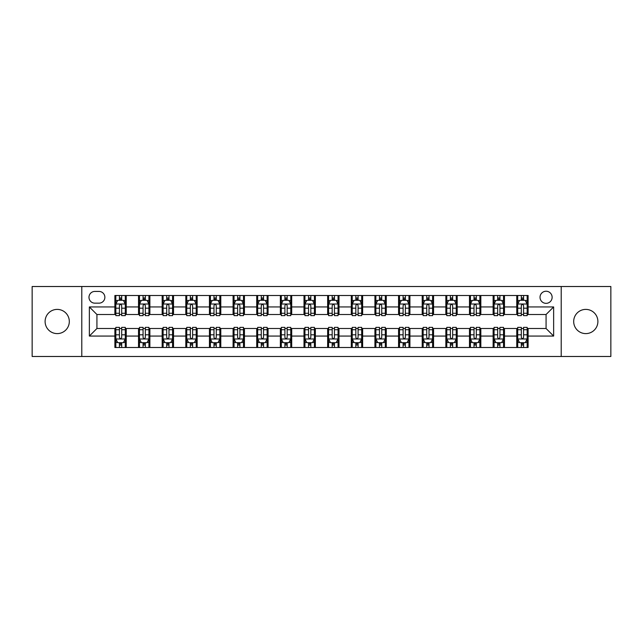 <?xml version="1.0" encoding="UTF-8"?>
<svg xmlns="http://www.w3.org/2000/svg" width="643" height="643" viewBox="0 0 643 643"><rect width="100%" height="100%" fill="white"/><g stroke="black" fill="none" stroke-linecap="round" stroke-linejoin="round"><path stroke-width="0.96" d="M585.789 309.396A12.104 12.104 0 0 0 573.685 321.5A12.104 12.104 0 0 0 585.789 333.604A12.104 12.104 0 0 0 597.894 321.5A12.104 12.104 0 0 0 585.789 309.396M57.211 309.396A12.104 12.104 0 0 0 45.106 321.5A12.104 12.104 0 0 0 57.211 333.604A12.104 12.104 0 0 0 69.315 321.5A12.104 12.104 0 0 0 57.211 309.396M546.076 291.239A6.052 6.052 0 0 0 540.024 297.291A6.052 6.052 0 0 0 546.076 303.343A6.052 6.052 0 0 0 552.128 297.291A6.052 6.052 0 0 0 546.076 291.239M561.21 356.487L610.85 356.487L610.85 286.513L561.21 286.513L561.21 356.487L81.79 356.487L81.79 286.513L32.15 286.513L32.15 356.487L81.79 356.487M94.843 303.158L99.006 303.158A5.859 5.859 0 0 0 104.865 297.291A5.859 5.859 0 0 0 99.006 291.432L94.843 291.432A5.859 5.859 0 0 0 88.983 297.291A5.859 5.859 0 0 0 94.843 303.158M561.21 286.513L81.79 286.513M114.888 336.064L89.361 336.064L89.361 306.936L114.888 306.936L114.888 314.499L96.924 314.499L96.924 328.501L114.888 328.501L114.888 347.501L528.112 347.501L528.112 328.501L546.076 328.501L546.076 314.499L528.112 314.499L528.112 306.936L553.639 306.936L553.639 336.064L528.112 336.064M528.112 306.936L528.112 295.499L114.888 295.499L114.888 306.936M516.763 295.499L516.763 314.499L517.711 314.499M521.304 314.499L523.571 314.499M527.164 314.499L528.112 314.499M516.763 314.499L503.525 314.499M493.125 295.499L493.125 314.499L494.073 314.499M497.666 314.499L499.933 314.499M493.125 314.499L479.887 314.499M469.486 295.499L469.486 314.499L470.427 314.499M474.02 314.499L476.294 314.499M469.486 314.499L456.249 314.499M445.848 295.499L445.848 314.499L446.789 314.499M450.381 314.499L452.656 314.499M445.848 314.499L432.61 314.499M422.202 295.499L422.202 314.499L423.15 314.499M426.743 314.499L429.01 314.499M422.202 314.499L408.964 314.499M398.564 295.499L398.564 314.499L399.512 314.499M403.105 314.499L405.371 314.499M398.564 314.499L385.326 314.499M374.925 295.499L374.925 314.499L375.874 314.499M379.466 314.499L381.733 314.499M374.925 314.499L361.688 314.499M351.287 295.499L351.287 314.499L352.235 314.499M355.828 314.499L358.095 314.499M351.287 314.499L338.049 314.499M327.649 295.499L327.649 314.499L328.589 314.499M332.182 314.499L334.456 314.499M327.649 314.499L314.411 314.499M304.01 295.499L304.01 314.499L304.951 314.499M308.544 314.499L310.818 314.499M304.01 314.499L290.765 314.499M280.364 295.499L280.364 314.499L281.312 314.499M284.905 314.499L287.172 314.499M280.364 314.499L267.126 314.499M256.726 295.499L256.726 314.499L257.674 314.499M261.267 314.499L263.534 314.499M256.726 314.499L243.488 314.499M233.087 295.499L233.087 314.499L234.036 314.499M237.629 314.499L239.895 314.499M233.087 314.499L219.85 314.499M209.449 295.499L209.449 314.499L210.39 314.499M213.99 314.499L216.257 314.499M209.449 314.499L196.211 314.499M185.811 295.499L185.811 314.499L186.751 314.499M190.344 314.499L192.619 314.499M185.811 314.499L172.573 314.499M162.165 295.499L162.165 314.499L163.113 314.499M166.706 314.499L168.98 314.499M162.165 314.499L148.927 314.499M138.526 295.499L138.526 314.499L139.475 314.499M143.067 314.499L145.334 314.499M138.526 314.499L125.289 314.499M114.888 314.499L115.836 314.499M119.429 314.499L121.696 314.499M114.888 328.501L115.836 328.501M119.429 328.501L121.696 328.501M125.289 328.501L126.237 328.501L126.237 347.501M139.475 328.501L126.237 328.501M143.067 328.501L145.334 328.501M148.927 328.501L149.875 328.501L149.875 347.501M163.113 328.501L149.875 328.501M166.706 328.501L168.98 328.501M172.573 328.501L173.514 328.501L173.514 347.501M186.751 328.501L173.514 328.501M190.344 328.501L192.619 328.501M196.211 328.501L197.152 328.501L197.152 347.501M210.39 328.501L197.152 328.501M213.99 328.501L216.257 328.501M219.85 328.501L220.798 328.501L220.798 347.501M234.036 328.501L220.798 328.501M237.629 328.501L239.895 328.501M243.488 328.501L244.436 328.501L244.436 347.501M257.674 328.501L244.436 328.501M261.267 328.501L263.534 328.501M267.126 328.501L268.075 328.501L268.075 347.501M281.312 328.501L268.075 328.501M284.905 328.501L287.172 328.501M290.765 328.501L291.713 328.501L291.713 347.501M304.951 328.501L291.713 328.501M308.544 328.501L310.818 328.501M314.411 328.501L315.351 328.501L315.351 347.501M328.589 328.501L315.351 328.501M332.182 328.501L334.456 328.501M338.049 328.501L338.99 328.501L338.99 347.501M352.235 328.501L338.99 328.501M355.828 328.501L358.095 328.501M361.688 328.501L362.636 328.501L362.636 347.501M375.874 328.501L362.636 328.501M379.466 328.501L381.733 328.501M385.326 328.501L386.274 328.501L386.274 347.501M399.512 328.501L386.274 328.501M403.105 328.501L405.371 328.501M408.964 328.501L409.912 328.501L409.912 347.501M423.15 328.501L409.912 328.501M426.743 328.501L429.01 328.501M432.61 328.501L433.551 328.501L433.551 347.501M446.789 328.501L433.551 328.501M450.381 328.501L452.656 328.501M456.249 328.501L457.189 328.501L457.189 347.501M470.427 328.501L457.189 328.501M474.02 328.501L476.294 328.501M479.887 328.501L480.835 328.501L480.835 347.501M494.073 328.501L480.835 328.501M497.666 328.501L499.933 328.501M503.525 328.501L504.474 328.501L504.474 347.501M517.711 328.501L504.474 328.501M521.304 328.501L523.571 328.501M527.164 328.501L528.112 328.501M126.237 295.499L126.237 314.499M114.888 300.225L115.836 300.225M119.429 300.225L121.696 300.225M125.289 300.225L126.237 300.225M114.888 342.775L115.836 342.775M119.429 342.775L121.696 342.775M125.289 342.775L126.237 342.775M138.526 328.501L138.526 347.501M149.875 295.499L149.875 314.499M138.526 300.225L139.475 300.225M143.067 300.225L145.334 300.225M148.927 300.225L149.875 300.225M138.526 342.775L139.475 342.775M143.067 342.775L145.334 342.775M148.927 342.775L149.875 342.775M162.165 328.501L162.165 347.501M162.165 342.775L163.113 342.775M166.706 342.775L168.98 342.775M172.573 342.775L173.514 342.775M173.514 295.499L173.514 314.499M162.165 300.225L163.113 300.225M166.706 300.225L168.98 300.225M172.573 300.225L173.514 300.225M185.811 328.501L185.811 347.501M185.811 342.775L186.751 342.775M190.344 342.775L192.619 342.775M196.211 342.775L197.152 342.775M197.152 295.499L197.152 314.499M185.811 300.225L186.751 300.225M190.344 300.225L192.619 300.225M196.211 300.225L197.152 300.225M209.449 328.501L209.449 347.501M209.449 342.775L210.39 342.775M213.99 342.775L216.257 342.775M219.85 342.775L220.798 342.775M220.798 295.499L220.798 314.499M209.449 300.225L210.39 300.225M213.99 300.225L216.257 300.225M219.85 300.225L220.798 300.225M233.087 328.501L233.087 347.501M233.087 342.775L234.036 342.775M237.629 342.775L239.895 342.775M243.488 342.775L244.436 342.775M244.436 295.499L244.436 314.499M233.087 300.225L234.036 300.225M237.629 300.225L239.895 300.225M243.488 300.225L244.436 300.225M256.726 328.501L256.726 347.501M256.726 342.775L257.674 342.775M261.267 342.775L263.534 342.775M267.126 342.775L268.075 342.775M268.075 295.499L268.075 314.499M256.726 300.225L257.674 300.225M261.267 300.225L263.534 300.225M267.126 300.225L268.075 300.225M280.364 328.501L280.364 347.501M280.364 342.775L281.312 342.775M284.905 342.775L287.172 342.775M290.765 342.775L291.713 342.775M291.713 295.499L291.713 314.499M280.364 300.225L281.312 300.225M284.905 300.225L287.172 300.225M290.765 300.225L291.713 300.225M304.01 328.501L304.01 347.501M304.01 342.775L304.951 342.775M308.544 342.775L310.818 342.775M314.411 342.775L315.351 342.775M315.351 295.499L315.351 314.499M304.01 300.225L304.951 300.225M308.544 300.225L310.818 300.225M314.411 300.225L315.351 300.225M327.649 328.501L327.649 347.501M327.649 342.775L328.589 342.775M332.182 342.775L334.456 342.775M338.049 342.775L338.99 342.775M338.99 295.499L338.99 314.499M327.649 300.225L328.589 300.225M332.182 300.225L334.456 300.225M338.049 300.225L338.99 300.225M351.287 328.501L351.287 347.501M351.287 342.775L352.235 342.775M355.828 342.775L358.095 342.775M361.688 342.775L362.636 342.775M362.636 295.499L362.636 314.499M351.287 300.225L352.235 300.225M355.828 300.225L358.095 300.225M361.688 300.225L362.636 300.225M374.925 328.501L374.925 347.501M374.925 342.775L375.874 342.775M379.466 342.775L381.733 342.775M385.326 342.775L386.274 342.775M386.274 295.499L386.274 314.499M374.925 300.225L375.874 300.225M379.466 300.225L381.733 300.225M385.326 300.225L386.274 300.225M398.564 328.501L398.564 347.501M398.564 342.775L399.512 342.775M403.105 342.775L405.371 342.775M408.964 342.775L409.912 342.775M409.912 295.499L409.912 314.499M398.564 300.225L399.512 300.225M403.105 300.225L405.371 300.225M408.964 300.225L409.912 300.225M422.202 328.501L422.202 347.501M422.202 342.775L423.15 342.775M426.743 342.775L429.01 342.775M432.61 342.775L433.551 342.775M433.551 295.499L433.551 314.499M422.202 300.225L423.15 300.225M426.743 300.225L429.01 300.225M432.61 300.225L433.551 300.225M445.848 328.501L445.848 347.501M445.848 342.775L446.789 342.775M450.381 342.775L452.656 342.775M456.249 342.775L457.189 342.775M457.189 295.499L457.189 314.499M445.848 300.225L446.789 300.225M450.381 300.225L452.656 300.225M456.249 300.225L457.189 300.225M469.486 328.501L469.486 347.501M469.486 342.775L470.427 342.775M474.02 342.775L476.294 342.775M479.887 342.775L480.835 342.775M480.835 295.499L480.835 314.499M469.486 300.225L470.427 300.225M474.02 300.225L476.294 300.225M479.887 300.225L480.835 300.225M493.125 328.501L493.125 347.501M493.125 342.775L494.073 342.775M497.666 342.775L499.933 342.775M503.525 342.775L504.474 342.775M504.474 295.499L504.474 314.499M493.125 300.225L494.073 300.225M497.666 300.225L499.933 300.225M503.525 300.225L504.474 300.225M516.763 328.501L516.763 347.501M516.763 342.775L517.711 342.775M521.304 342.775L523.571 342.775M527.164 342.775L528.112 342.775M516.763 300.225L517.711 300.225M521.304 300.225L523.571 300.225M527.164 300.225L528.112 300.225M96.924 314.499L89.361 306.936M96.924 328.501L89.361 336.064M553.639 306.936L546.076 314.499M553.639 336.064L546.076 328.501M121.696 297.958L119.429 297.958M125.289 313.27L121.696 313.27L121.696 315.641L125.289 315.641L125.289 304.099L123.4 300.321L117.725 300.321L115.836 304.099L115.836 315.641L119.429 315.641L119.429 313.27L115.836 313.27M115.836 304.099L115.836 295.499M125.289 304.099L125.289 295.499M119.429 300.321L119.429 295.499M121.696 295.499L121.696 300.321M121.696 313.27L121.696 305.521C120.94 304.059 120.185 304.059 119.429 305.521L119.429 313.27M119.429 345.042L121.696 345.042M115.836 329.73L119.429 329.73L119.429 327.359L115.836 327.359L115.836 338.901L117.725 342.679L123.4 342.679L125.289 338.901L125.289 327.359L121.696 327.359L121.696 329.73L125.289 329.73M125.289 338.901L125.289 347.501M115.836 338.901L115.836 347.501M121.696 342.679L121.696 347.501M119.429 347.501L119.429 342.679M119.429 329.73L119.429 337.479C120.185 338.941 120.94 338.941 121.696 337.479L121.696 329.73M145.334 297.958L143.067 297.958M148.927 313.27L145.334 313.27L145.334 315.641L148.927 315.641L148.927 304.099L147.038 300.321L141.364 300.321L139.475 304.099L139.475 315.641L143.067 315.641L143.067 313.27L139.475 313.27M139.475 304.099L139.475 295.499M148.927 304.099L148.927 295.499M143.067 300.321L143.067 295.499M145.334 295.499L145.334 300.321M145.334 313.27L145.334 305.521C144.579 304.059 143.823 304.059 143.067 305.521L143.067 313.27M168.98 297.958L166.706 297.958M172.573 313.27L168.98 313.27L168.98 315.641L172.573 315.641L172.573 304.099L170.676 300.321L165.002 300.321L163.113 304.099L163.113 315.641L166.706 315.641L166.706 313.27L163.113 313.27M163.113 304.099L163.113 295.499M172.573 304.099L172.573 295.499M166.706 300.321L166.706 295.499M168.98 295.499L168.98 300.321M168.98 313.27L168.98 305.521C168.225 304.059 167.461 304.059 166.706 305.521L166.706 313.27M192.619 297.958L190.344 297.958M196.211 313.27L192.619 313.27L192.619 315.641L196.211 315.641L196.211 304.099L194.315 300.321L188.648 300.321L186.751 304.099L186.751 315.641L190.344 315.641L190.344 313.27L186.751 313.27M186.751 304.099L186.751 295.499M196.211 304.099L196.211 295.499M190.344 300.321L190.344 295.499M192.619 295.499L192.619 300.321M192.619 313.27L192.619 305.521C191.863 304.059 191.108 304.059 190.344 305.521L190.344 313.27M143.067 345.042L145.334 345.042M139.475 329.73L143.067 329.73L143.067 327.359L139.475 327.359L139.475 338.901L141.364 342.679L147.038 342.679L148.927 338.901L148.927 327.359L145.334 327.359L145.334 329.73L148.927 329.73M148.927 338.901L148.927 347.501M139.475 338.901L139.475 347.501M145.334 342.679L145.334 347.501M143.067 347.501L143.067 342.679M143.067 329.73L143.067 337.479C143.823 338.941 144.579 338.941 145.334 337.479L145.334 329.73M166.706 345.042L168.98 345.042M163.113 329.73L166.706 329.73L166.706 327.359L163.113 327.359L163.113 338.901L165.002 342.679L170.676 342.679L172.573 338.901L172.573 327.359L168.98 327.359L168.98 329.73L172.573 329.73M172.573 338.901L172.573 347.501M163.113 338.901L163.113 347.501M168.98 342.679L168.98 347.501M166.706 347.501L166.706 342.679M166.706 329.73L166.706 337.479C167.461 338.941 168.217 338.941 168.98 337.479L168.98 329.73M190.344 345.042L192.619 345.042M186.751 329.73L190.344 329.73L190.344 327.359L186.751 327.359L186.751 338.901L188.648 342.679L194.315 342.679L196.211 338.901L196.211 327.359L192.619 327.359L192.619 329.73L196.211 329.73M196.211 338.901L196.211 347.501M186.751 338.901L186.751 347.501M192.619 342.679L192.619 347.501M190.344 347.501L190.344 342.679M190.344 329.73L190.344 337.479C191.1 338.941 191.855 338.941 192.619 337.479L192.619 329.73M216.257 297.958L213.99 297.958M219.85 313.27L216.257 313.27L216.257 315.641L219.85 315.641L219.85 304.099L217.961 300.321L212.286 300.321L210.39 304.099L210.39 315.641L213.99 315.641L213.99 313.27L210.39 313.27M210.39 304.099L210.39 295.499M219.85 304.099L219.85 295.499M213.99 300.321L213.99 295.499M216.257 295.499L216.257 300.321M216.257 313.27L216.257 305.521C215.501 304.059 214.746 304.059 213.99 305.521L213.99 313.27M213.99 345.042L216.257 345.042M210.39 329.73L213.99 329.73L213.99 327.359L210.39 327.359L210.39 338.901L212.286 342.679L217.961 342.679L219.85 338.901L219.85 327.359L216.257 327.359L216.257 329.73L219.85 329.73M219.85 338.901L219.85 347.501M210.39 338.901L210.39 347.501M216.257 342.679L216.257 347.501M213.99 347.501L213.99 342.679M213.99 329.73L213.99 337.479C214.746 338.941 215.501 338.941 216.257 337.479L216.257 329.73M239.895 297.958L237.629 297.958M243.488 313.27L239.895 313.27L239.895 315.641L243.488 315.641L243.488 304.099L241.599 300.321L235.925 300.321L234.036 304.099L234.036 315.641L237.629 315.641L237.629 313.27L234.036 313.27M234.036 304.099L234.036 295.499M243.488 304.099L243.488 295.499M237.629 300.321L237.629 295.499M239.895 295.499L239.895 300.321M239.895 313.27L239.895 305.521C239.14 304.059 238.384 304.059 237.629 305.521L237.629 313.27M237.629 345.042L239.895 345.042M234.036 329.73L237.629 329.73L237.629 327.359L234.036 327.359L234.036 338.901L235.925 342.679L241.599 342.679L243.488 338.901L243.488 327.359L239.895 327.359L239.895 329.73L243.488 329.73M243.488 338.901L243.488 347.501M234.036 338.901L234.036 347.501M239.895 342.679L239.895 347.501M237.629 347.501L237.629 342.679M237.629 329.73L237.629 337.479C238.384 338.941 239.14 338.941 239.895 337.479L239.895 329.73M263.534 297.958L261.267 297.958M267.126 313.27L263.534 313.27L263.534 315.641L267.126 315.641L267.126 304.099L265.238 300.321L259.563 300.321L257.674 304.099L257.674 315.641L261.267 315.641L261.267 313.27L257.674 313.27M257.674 304.099L257.674 295.499M267.126 304.099L267.126 295.499M261.267 300.321L261.267 295.499M263.534 295.499L263.534 300.321M263.534 313.27L263.534 305.521C262.778 304.059 262.022 304.059 261.267 305.521L261.267 313.27M261.267 345.042L263.534 345.042M257.674 329.73L261.267 329.73L261.267 327.359L257.674 327.359L257.674 338.901L259.563 342.679L265.238 342.679L267.126 338.901L267.126 327.359L263.534 327.359L263.534 329.73L267.126 329.73M267.126 338.901L267.126 347.501M257.674 338.901L257.674 347.501M263.534 342.679L263.534 347.501M261.267 347.501L261.267 342.679M261.267 329.73L261.267 337.479C262.022 338.941 262.778 338.941 263.534 337.479L263.534 329.73M287.172 297.958L284.905 297.958M290.765 313.27L287.172 313.27L287.172 315.641L290.765 315.641L290.765 304.099L288.876 300.321L283.201 300.321L281.312 304.099L281.312 315.641L284.905 315.641L284.905 313.27L281.312 313.27M281.312 304.099L281.312 295.499M290.765 304.099L290.765 295.499M284.905 300.321L284.905 295.499M287.172 295.499L287.172 300.321M287.172 313.27L287.172 305.521C286.416 304.059 285.661 304.059 284.905 305.521L284.905 313.27M284.905 345.042L287.172 345.042M281.312 329.73L284.905 329.73L284.905 327.359L281.312 327.359L281.312 338.901L283.201 342.679L288.876 342.679L290.765 338.901L290.765 327.359L287.172 327.359L287.172 329.73L290.765 329.73M290.765 338.901L290.765 347.501M281.312 338.901L281.312 347.501M287.172 342.679L287.172 347.501M284.905 347.501L284.905 342.679M284.905 329.73L284.905 337.479C285.661 338.941 286.416 338.941 287.172 337.479L287.172 329.73M310.818 297.958L308.544 297.958M314.411 313.27L310.818 313.27L310.818 315.641L314.411 315.641L314.411 304.099L312.514 300.321L306.84 300.321L304.951 304.099L304.951 315.641L308.544 315.641L308.544 313.27L304.951 313.27M304.951 304.099L304.951 295.499M314.411 304.099L314.411 295.499M308.544 300.321L308.544 295.499M310.818 295.499L310.818 300.321M310.818 313.27L310.818 305.521C310.063 304.059 309.299 304.059 308.544 305.521L308.544 313.27M308.544 345.042L310.818 345.042M304.951 329.73L308.544 329.73L308.544 327.359L304.951 327.359L304.951 338.901L306.84 342.679L312.514 342.679L314.411 338.901L314.411 327.359L310.818 327.359L310.818 329.73L314.411 329.73M314.411 338.901L314.411 347.501M304.951 338.901L304.951 347.501M310.818 342.679L310.818 347.501M308.544 347.501L308.544 342.679M308.544 329.73L308.544 337.479C309.299 338.941 310.055 338.941 310.818 337.479L310.818 329.73M334.456 297.958L332.182 297.958M338.049 313.27L334.456 313.27L334.456 315.641L338.049 315.641L338.049 304.099L336.16 300.321L330.486 300.321L328.589 304.099L328.589 315.641L332.182 315.641L332.182 313.27L328.589 313.27M328.589 304.099L328.589 295.499M338.049 304.099L338.049 295.499M332.182 300.321L332.182 295.499M334.456 295.499L334.456 300.321M334.456 313.27L334.456 305.521C333.701 304.059 332.945 304.059 332.182 305.521L332.182 313.27M332.182 345.042L334.456 345.042M328.589 329.73L332.182 329.73L332.182 327.359L328.589 327.359L328.589 338.901L330.486 342.679L336.16 342.679L338.049 338.901L338.049 327.359L334.456 327.359L334.456 329.73L338.049 329.73M338.049 338.901L338.049 347.501M328.589 338.901L328.589 347.501M334.456 342.679L334.456 347.501M332.182 347.501L332.182 342.679M332.182 329.73L332.182 337.479C332.937 338.941 333.701 338.941 334.456 337.479L334.456 329.73M358.095 297.958L355.828 297.958M361.688 313.27L358.095 313.27L358.095 315.641L361.688 315.641L361.688 304.099L359.799 300.321L354.124 300.321L352.235 304.099L352.235 315.641L355.828 315.641L355.828 313.27L352.235 313.27M352.235 304.099L352.235 295.499M361.688 304.099L361.688 295.499M355.828 300.321L355.828 295.499M358.095 295.499L358.095 300.321M358.095 313.27L358.095 305.521C357.339 304.059 356.584 304.059 355.828 305.521L355.828 313.27M355.828 345.042L358.095 345.042M352.235 329.73L355.828 329.73L355.828 327.359L352.235 327.359L352.235 338.901L354.124 342.679L359.799 342.679L361.688 338.901L361.688 327.359L358.095 327.359L358.095 329.73L361.688 329.73M361.688 338.901L361.688 347.501M352.235 338.901L352.235 347.501M358.095 342.679L358.095 347.501M355.828 347.501L355.828 342.679M355.828 329.73L355.828 337.479C356.584 338.941 357.339 338.941 358.095 337.479L358.095 329.73M381.733 297.958L379.466 297.958M385.326 313.27L381.733 313.27L381.733 315.641L385.326 315.641L385.326 304.099L383.437 300.321L377.762 300.321L375.874 304.099L375.874 315.641L379.466 315.641L379.466 313.27L375.874 313.27M375.874 304.099L375.874 295.499M385.326 304.099L385.326 295.499M379.466 300.321L379.466 295.499M381.733 295.499L381.733 300.321M381.733 313.27L381.733 305.521C380.977 304.059 380.222 304.059 379.466 305.521L379.466 313.27M379.466 345.042L381.733 345.042M375.874 329.73L379.466 329.73L379.466 327.359L375.874 327.359L375.874 338.901L377.762 342.679L383.437 342.679L385.326 338.901L385.326 327.359L381.733 327.359L381.733 329.73L385.326 329.73M385.326 338.901L385.326 347.501M375.874 338.901L375.874 347.501M381.733 342.679L381.733 347.501M379.466 347.501L379.466 342.679M379.466 329.73L379.466 337.479C380.222 338.941 380.977 338.941 381.733 337.479L381.733 329.73M405.371 297.958L403.105 297.958M408.964 313.27L405.371 313.27L405.371 315.641L408.964 315.641L408.964 304.099L407.075 300.321L401.401 300.321L399.512 304.099L399.512 315.641L403.105 315.641L403.105 313.27L399.512 313.27M399.512 304.099L399.512 295.499M408.964 304.099L408.964 295.499M403.105 300.321L403.105 295.499M405.371 295.499L405.371 300.321M405.371 313.27L405.371 305.521C404.616 304.059 403.86 304.059 403.105 305.521L403.105 313.27M403.105 345.042L405.371 345.042M399.512 329.73L403.105 329.73L403.105 327.359L399.512 327.359L399.512 338.901L401.401 342.679L407.075 342.679L408.964 338.901L408.964 327.359L405.371 327.359L405.371 329.73L408.964 329.73M408.964 338.901L408.964 347.501M399.512 338.901L399.512 347.501M405.371 342.679L405.371 347.501M403.105 347.501L403.105 342.679M403.105 329.73L403.105 337.479C403.86 338.941 404.616 338.941 405.371 337.479L405.371 329.73M429.01 297.958L426.743 297.958M432.61 313.27L429.01 313.27L429.01 315.641L432.61 315.641L432.61 304.099L430.714 300.321L425.039 300.321L423.15 304.099L423.15 315.641L426.743 315.641L426.743 313.27L423.15 313.27M423.15 304.099L423.15 295.499M432.61 304.099L432.61 295.499M426.743 300.321L426.743 295.499M429.01 295.499L429.01 300.321M429.01 313.27L429.01 305.521C428.254 304.059 427.499 304.059 426.743 305.521L426.743 313.27M426.743 345.042L429.01 345.042M423.15 329.73L426.743 329.73L426.743 327.359L423.15 327.359L423.15 338.901L425.039 342.679L430.714 342.679L432.61 338.901L432.61 327.359L429.01 327.359L429.01 329.73L432.61 329.73M432.61 338.901L432.61 347.501M423.15 338.901L423.15 347.501M429.01 342.679L429.01 347.501M426.743 347.501L426.743 342.679M426.743 329.73L426.743 337.479C427.499 338.941 428.254 338.941 429.01 337.479L429.01 329.73M452.656 297.958L450.381 297.958M456.249 313.27L452.656 313.27L452.656 315.641L456.249 315.641L456.249 304.099L454.352 300.321L448.685 300.321L446.789 304.099L446.789 315.641L450.381 315.641L450.381 313.27L446.789 313.27M446.789 304.099L446.789 295.499M456.249 304.099L456.249 295.499M450.381 300.321L450.381 295.499M452.656 295.499L452.656 300.321M452.656 313.27L452.656 305.521C451.9 304.059 451.145 304.059 450.381 305.521L450.381 313.27M450.381 345.042L452.656 345.042M446.789 329.73L450.381 329.73L450.381 327.359L446.789 327.359L446.789 338.901L448.685 342.679L454.352 342.679L456.249 338.901L456.249 327.359L452.656 327.359L452.656 329.73L456.249 329.73M456.249 338.901L456.249 347.501M446.789 338.901L446.789 347.501M452.656 342.679L452.656 347.501M450.381 347.501L450.381 342.679M450.381 329.73L450.381 337.479C451.137 338.941 451.892 338.941 452.656 337.479L452.656 329.73M476.294 297.958L474.02 297.958M479.887 313.27L476.294 313.27L476.294 315.641L479.887 315.641L479.887 304.099L477.998 300.321L472.324 300.321L470.427 304.099L470.427 315.641L474.02 315.641L474.02 313.27L470.427 313.27M470.427 304.099L470.427 295.499M479.887 304.099L479.887 295.499M474.02 300.321L474.02 295.499M476.294 295.499L476.294 300.321M476.294 313.27L476.294 305.521C475.539 304.059 474.783 304.059 474.02 305.521L474.02 313.27M474.02 345.042L476.294 345.042M470.427 329.73L474.02 329.73L474.02 327.359L470.427 327.359L470.427 338.901L472.324 342.679L477.998 342.679L479.887 338.901L479.887 327.359L476.294 327.359L476.294 329.73L479.887 329.73M479.887 338.901L479.887 347.501M470.427 338.901L470.427 347.501M476.294 342.679L476.294 347.501M474.02 347.501L474.02 342.679M474.02 329.73L474.02 337.479C474.775 338.941 475.539 338.941 476.294 337.479L476.294 329.73M499.933 297.958L497.666 297.958M503.525 313.27L499.933 313.27L499.933 315.641L503.525 315.641L503.525 304.099L501.636 300.321L495.962 300.321L494.073 304.099L494.073 315.641L497.666 315.641L497.666 313.27L494.073 313.27M494.073 304.099L494.073 295.499M503.525 304.099L503.525 295.499M497.666 300.321L497.666 295.499M499.933 295.499L499.933 300.321M499.933 313.27L499.933 305.521C499.177 304.059 498.421 304.059 497.666 305.521L497.666 313.27M497.666 345.042L499.933 345.042M494.073 329.73L497.666 329.73L497.666 327.359L494.073 327.359L494.073 338.901L495.962 342.679L501.636 342.679L503.525 338.901L503.525 327.359L499.933 327.359L499.933 329.73L503.525 329.73M503.525 338.901L503.525 347.501M494.073 338.901L494.073 347.501M499.933 342.679L499.933 347.501M497.666 347.501L497.666 342.679M497.666 329.73L497.666 337.479C498.421 338.941 499.177 338.941 499.933 337.479L499.933 329.73M523.571 297.958L521.304 297.958M527.164 313.27L523.571 313.27L523.571 315.641L527.164 315.641L527.164 304.099L525.275 300.321L519.6 300.321L517.711 304.099L517.711 315.641L521.304 315.641L521.304 313.27L517.711 313.27M517.711 304.099L517.711 295.499M527.164 304.099L527.164 295.499M521.304 300.321L521.304 295.499M523.571 295.499L523.571 300.321M523.571 313.27L523.571 305.521C522.815 304.059 522.06 304.059 521.304 305.521L521.304 313.27M521.304 345.042L523.571 345.042M517.711 329.73L521.304 329.73L521.304 327.359L517.711 327.359L517.711 338.901L519.6 342.679L525.275 342.679L527.164 338.901L527.164 327.359L523.571 327.359L523.571 329.73L527.164 329.73M527.164 338.901L527.164 347.501M517.711 338.901L517.711 347.501M523.571 342.679L523.571 347.501M521.304 347.501L521.304 342.679M521.304 329.73L521.304 337.479C522.06 338.941 522.815 338.941 523.571 337.479L523.571 329.73M138.526 336.064L126.237 336.064M138.526 306.936L126.237 306.936M162.165 306.936L149.875 306.936M162.165 336.064L149.875 336.064M185.811 306.936L173.514 306.936M185.811 336.064L173.514 336.064M209.449 306.936L197.152 306.936M209.449 336.064L197.152 336.064M233.087 306.936L220.798 306.936M233.087 336.064L220.798 336.064M256.726 306.936L244.436 306.936M256.726 336.064L244.436 336.064M280.364 306.936L268.075 306.936M280.364 336.064L268.075 336.064M304.01 306.936L291.713 306.936M304.01 336.064L291.713 336.064M327.649 306.936L315.351 306.936M327.649 336.064L315.351 336.064M351.287 306.936L338.99 306.936M351.287 336.064L338.99 336.064M374.925 306.936L362.636 306.936M374.925 336.064L362.636 336.064M398.564 306.936L386.274 306.936M398.564 336.064L386.274 336.064M422.202 306.936L409.912 306.936M422.202 336.064L409.912 336.064M445.848 306.936L433.551 306.936M445.848 336.064L433.551 336.064M469.486 306.936L457.189 306.936M469.486 336.064L457.189 336.064M493.125 306.936L480.835 306.936M493.125 336.064L480.835 336.064M516.763 306.936L504.474 306.936M516.763 336.064L504.474 336.064M125.24 304.01L115.885 304.01M115.836 300.546L117.613 300.546M123.512 300.546L125.289 300.546M119.429 308.198L115.836 308.198M125.289 308.198L121.696 308.198M121.696 299.156L119.429 299.156M115.885 338.99L125.24 338.99M125.289 342.454L123.512 342.454M117.613 342.454L115.836 342.454M121.696 334.802L125.289 334.802M115.836 334.802L119.429 334.802M119.429 343.844L121.696 343.844M148.887 304.01L139.523 304.01M139.475 300.546L141.251 300.546M147.151 300.546L148.927 300.546M143.067 308.198L139.475 308.198M148.927 308.198L145.334 308.198M145.334 299.156L143.067 299.156M172.525 304.01L163.161 304.01M163.113 300.546L164.889 300.546M170.789 300.546L172.573 300.546M166.706 308.198L163.113 308.198M172.573 308.198L168.98 308.198M168.98 299.156L166.706 299.156M196.163 304.01L186.8 304.01M186.751 300.546L188.528 300.546M194.435 300.546L196.211 300.546M190.344 308.198L186.751 308.198M196.211 308.198L192.619 308.198M192.619 299.156L190.344 299.156M139.523 338.99L148.887 338.99M148.927 342.454L147.151 342.454M141.251 342.454L139.475 342.454M145.334 334.802L148.927 334.802M139.475 334.802L143.067 334.802M143.067 343.844L145.334 343.844M163.161 338.99L172.525 338.99M172.573 342.454L170.789 342.454M164.889 342.454L163.113 342.454M168.98 334.802L172.573 334.802M163.113 334.802L166.706 334.802M166.706 343.844L168.98 343.844M186.8 338.99L196.163 338.99M196.211 342.454L194.435 342.454M188.528 342.454L186.751 342.454M192.619 334.802L196.211 334.802M186.751 334.802L190.344 334.802M190.344 343.844L192.619 343.844M219.802 304.01L210.438 304.01M210.39 300.546L212.174 300.546M218.073 300.546L219.85 300.546M213.99 308.198L210.39 308.198M219.85 308.198L216.257 308.198M216.257 299.156L213.99 299.156M210.438 338.99L219.802 338.99M219.85 342.454L218.073 342.454M212.174 342.454L210.39 342.454M216.257 334.802L219.85 334.802M210.39 334.802L213.99 334.802M213.99 343.844L216.257 343.844M243.44 304.01L234.084 304.01M234.036 300.546L235.812 300.546M241.712 300.546L243.488 300.546M237.629 308.198L234.036 308.198M243.488 308.198L239.895 308.198M239.895 299.156L237.629 299.156M234.084 338.99L243.44 338.99M243.488 342.454L241.712 342.454M235.812 342.454L234.036 342.454M239.895 334.802L243.488 334.802M234.036 334.802L237.629 334.802M237.629 343.844L239.895 343.844M267.078 304.01L257.722 304.01M257.674 300.546L259.45 300.546M265.35 300.546L267.126 300.546M261.267 308.198L257.674 308.198M267.126 308.198L263.534 308.198M263.534 299.156L261.267 299.156M257.722 338.99L267.078 338.99M267.126 342.454L265.35 342.454M259.45 342.454L257.674 342.454M263.534 334.802L267.126 334.802M257.674 334.802L261.267 334.802M261.267 343.844L263.534 343.844M290.724 304.01L281.361 304.01M281.312 300.546L283.089 300.546M288.988 300.546L290.765 300.546M284.905 308.198L281.312 308.198M290.765 308.198L287.172 308.198M287.172 299.156L284.905 299.156M281.361 338.99L290.724 338.99M290.765 342.454L288.988 342.454M283.089 342.454L281.312 342.454M287.172 334.802L290.765 334.802M281.312 334.802L284.905 334.802M284.905 343.844L287.172 343.844M314.363 304.01L304.999 304.01M304.951 300.546L306.727 300.546M312.627 300.546L314.411 300.546M308.544 308.198L304.951 308.198M314.411 308.198L310.818 308.198M310.818 299.156L308.544 299.156M304.999 338.99L314.363 338.99M314.411 342.454L312.627 342.454M306.727 342.454L304.951 342.454M310.818 334.802L314.411 334.802M304.951 334.802L308.544 334.802M308.544 343.844L310.818 343.844M338.001 304.01L328.637 304.01M328.589 300.546L330.373 300.546M336.273 300.546L338.049 300.546M332.182 308.198L328.589 308.198M338.049 308.198L334.456 308.198M334.456 299.156L332.182 299.156M328.637 338.99L338.001 338.99M338.049 342.454L336.273 342.454M330.373 342.454L328.589 342.454M334.456 334.802L338.049 334.802M328.589 334.802L332.182 334.802M332.182 343.844L334.456 343.844M361.639 304.01L352.276 304.01M352.235 300.546L354.012 300.546M359.911 300.546L361.688 300.546M355.828 308.198L352.235 308.198M361.688 308.198L358.095 308.198M358.095 299.156L355.828 299.156M352.276 338.99L361.639 338.99M361.688 342.454L359.911 342.454M354.012 342.454L352.235 342.454M358.095 334.802L361.688 334.802M352.235 334.802L355.828 334.802M355.828 343.844L358.095 343.844M385.278 304.01L375.922 304.01M375.874 300.546L377.65 300.546M383.549 300.546L385.326 300.546M379.466 308.198L375.874 308.198M385.326 308.198L381.733 308.198M381.733 299.156L379.466 299.156M375.922 338.99L385.278 338.99M385.326 342.454L383.549 342.454M377.65 342.454L375.874 342.454M381.733 334.802L385.326 334.802M375.874 334.802L379.466 334.802M379.466 343.844L381.733 343.844M408.916 304.01L399.56 304.01M399.512 300.546L401.288 300.546M407.188 300.546L408.964 300.546M403.105 308.198L399.512 308.198M408.964 308.198L405.371 308.198M405.371 299.156L403.105 299.156M399.56 338.99L408.916 338.99M408.964 342.454L407.188 342.454M401.288 342.454L399.512 342.454M405.371 334.802L408.964 334.802M399.512 334.802L403.105 334.802M403.105 343.844L405.371 343.844M432.562 304.01L423.198 304.01M423.15 300.546L424.927 300.546M430.826 300.546L432.61 300.546M426.743 308.198L423.15 308.198M432.61 308.198L429.01 308.198M429.01 299.156L426.743 299.156M423.198 338.99L432.562 338.99M432.61 342.454L430.826 342.454M424.927 342.454L423.15 342.454M429.01 334.802L432.61 334.802M423.15 334.802L426.743 334.802M426.743 343.844L429.01 343.844M456.2 304.01L446.837 304.01M446.789 300.546L448.565 300.546M454.472 300.546L456.249 300.546M450.381 308.198L446.789 308.198M456.249 308.198L452.656 308.198M452.656 299.156L450.381 299.156M446.837 338.99L456.2 338.99M456.249 342.454L454.472 342.454M448.565 342.454L446.789 342.454M452.656 334.802L456.249 334.802M446.789 334.802L450.381 334.802M450.381 343.844L452.656 343.844M479.839 304.01L470.475 304.01M470.427 300.546L472.211 300.546M478.111 300.546L479.887 300.546M474.02 308.198L470.427 308.198M479.887 308.198L476.294 308.198M476.294 299.156L474.02 299.156M470.475 338.99L479.839 338.99M479.887 342.454L478.111 342.454M472.211 342.454L470.427 342.454M476.294 334.802L479.887 334.802M470.427 334.802L474.02 334.802M474.02 343.844L476.294 343.844M503.477 304.01L494.113 304.01M494.073 300.546L495.849 300.546M501.749 300.546L503.525 300.546M497.666 308.198L494.073 308.198M503.525 308.198L499.933 308.198M499.933 299.156L497.666 299.156M494.113 338.99L503.477 338.99M503.525 342.454L501.749 342.454M495.849 342.454L494.073 342.454M499.933 334.802L503.525 334.802M494.073 334.802L497.666 334.802M497.666 343.844L499.933 343.844M527.115 304.01L517.76 304.01M517.711 300.546L519.488 300.546M525.387 300.546L527.164 300.546M521.304 308.198L517.711 308.198M527.164 308.198L523.571 308.198M523.571 299.156L521.304 299.156M517.76 338.99L527.115 338.99M527.164 342.454L525.387 342.454M519.488 342.454L517.711 342.454M523.571 334.802L527.164 334.802M517.711 334.802L521.304 334.802M521.304 343.844L523.571 343.844"/></g></svg>
